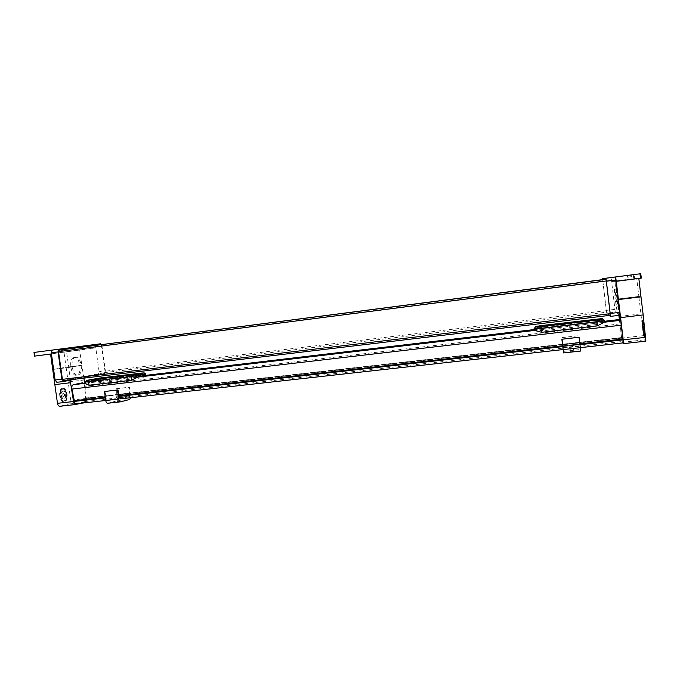 <?xml version="1.0" encoding="UTF-8"?>
<svg xmlns="http://www.w3.org/2000/svg" width="680" height="680" viewBox="0 0 680 680"><rect width="100%" height="100%" fill="white"/><g stroke="black" fill="none" stroke-linecap="round" stroke-linejoin="round"><path stroke-width="0.51" stroke-dasharray="3.4 2.55" d="M83.903 378.139L81.812 365.287L68.782 367.489L70.252 380.188M66.589 351.849L79.688 350.047L81.812 365.287L68.782 367.489L53.609 369.368L68.782 367.489L66.589 351.849L50.541 353.914L63.979 352.07L66.105 367.225L52.725 369.478L66.105 367.225L70.728 400.197C70.873 402.254 70.414 403.521 69.352 403.971L59.874 406.266L75.888 404.49M80.869 403.265L85.11 402.212C86.147 401.761 86.59 400.495 86.436 398.421L84.516 382.585M84.209 380.001L68.502 381.863M81.812 365.287L66.105 367.225L81.812 365.287M62.313 388.382C57.672 388.986 59.517 402.917 64.073 401.744C68.773 401.208 66.972 387.209 62.356 388.365L62.313 388.382M62.704 388.331L62.747 388.322C67.362 387.166 69.156 401.166 64.464 401.701C59.908 402.875 58.063 388.943 62.704 388.331M62.823 389.207L62.866 389.198C66.87 388.195 68.434 400.358 64.362 400.826C60.401 401.846 58.794 389.75 62.823 389.207M62.432 389.257C58.403 389.793 60.01 401.888 63.971 400.868C68.051 400.401 66.487 388.238 62.475 389.249L62.432 389.257M62.696 391.111C59.959 391.493 61.055 399.695 63.741 398.999C66.513 398.684 65.45 390.422 62.73 391.111L62.696 391.111M63.087 391.068L63.121 391.059C65.841 390.379 66.903 398.642 64.133 398.956C61.447 399.644 60.35 391.45 63.087 391.068M63.393 393.252L63.41 393.252C64.778 394.204 64.931 395.369 63.86 396.763C62.501 395.837 62.347 394.663 63.393 393.252L63.002 393.303C61.956 394.714 62.109 395.879 63.469 396.805C64.541 395.411 64.388 394.247 63.019 393.295M79.688 350.047L63.979 352.07M51.442 353.94L51.944 353.88L51.51 350.795M51.944 353.88L95.013 347.947L94.546 344.565M95.013 347.947L79.109 349.996L78.642 346.63M77.749 346.749L78.217 350.115L34.629 356.099L34.119 352.435M78.217 350.115L79.109 349.996M61.761 350.404L64.303 350.072L61.761 350.404M61.982 350.378L64.761 350.013L61.982 350.378M633.25 274.644L633.717 278.63L611.83 281.444L611.362 277.491M611.83 281.444L615.986 281.35M641.291 278.111L634.55 278.528L634.083 274.533M633.717 278.63L634.55 278.528M630.87 276.828L627.563 277.253L630.87 276.828L630.658 275M629.093 277.049L631.423 276.76L629.093 277.049M623.339 342.848L622.2 341.53L621.639 338.164L619.582 319.498M75.82 403.818L85 401.565L86.181 398.514L85.553 398.038L84.626 386.359C84.346 384.192 83.623 383.019 82.459 382.832M619.862 315.256L615.273 312.171L611.159 277.517M614.558 289.229C613.895 288.677 616.428 310.063 617.024 310.003C617.737 310.964 615.154 289.094 614.567 289.238L614.558 289.229M609.314 315.418L606.73 313.191L615.273 312.171M614.822 309.375L606.305 310.403L602.854 281.341L611.362 280.245M602.667 279.616L602.854 281.341M606.305 310.403L606.73 313.191M617.508 294.194L616.479 288.991C615.774 288.439 618.307 309.833 618.928 309.774L618.774 304.903M616.479 288.991L614.567 289.238M137.615 375.216L140.445 374.756L137.615 375.216M139.162 374.884L137.003 375.232L139.162 374.884M91.894 380.622L94.792 380.154L91.894 380.622M93.576 380.273L91.358 380.63L93.576 380.273M85.306 381.922L100.64 379.21L145.707 374.008M141.406 373.091L142.196 374.289L142.672 377.765L101.116 382.636L100.64 379.21L99.798 378.029M142.672 377.765L145.903 375.351L94.376 381.421L101.116 382.636M93.024 379.041L92.021 380.494L92.2 381.811L86.326 383.036L86.147 381.701L87.159 380.222M92.2 381.811L94.341 381.429M85.476 383.274L137.862 377.111L86.326 383.036M120.02 401.208L117.351 401.548L120.02 401.208M104.933 391.408L106.072 397.146L105.612 397.911L107.534 400.291L116.212 398.08L117.308 395.003L116.705 394.519L116.654 388.662L117.869 397.434L116.807 400.885L107.729 403.257M117.113 398.591L119.782 398.25L117.113 398.591M107.534 400.291L120.564 398.837L129.038 396.644L130.101 393.567L129.506 393.074L129.438 387.2L130.654 397.715M129.897 393.227L117.105 394.672L129.897 393.236M116.849 394.74L129.642 393.295L116.841 394.74M116.237 388.764L129.03 387.294M116.654 388.662L129.438 387.2M618.876 315.367L616.99 299.124L618.213 299.574L616.99 299.124L638.851 296.421L643.467 335.631L644.249 339.847L645.898 341.139M619.004 316.489L640.858 313.888M619.369 319.515L621.605 338.096L622.821 342.916M636.726 278.392L614.865 281.205L616.99 299.124L638.851 296.421L640.994 296.863L638.851 296.421L636.726 278.392L638.826 278.435M642.719 320.543L642.711 320.535C641.903 319.898 643.884 336.524 644.606 336.455C645.413 337.161 643.442 320.535 642.719 320.543L642.158 320.603C642.88 320.594 644.852 337.221 644.053 336.524C643.34 336.591 641.359 319.966 642.158 320.603L642.167 320.603M642.285 321.649C642.914 321.657 644.623 336.082 643.926 335.478C643.314 335.537 641.588 321.087 642.285 321.649L642.838 321.58C642.133 321.028 643.858 335.478 644.479 335.41C645.184 336.022 643.467 321.589 642.838 321.58M643.101 323.799L643.093 323.799C642.617 323.416 643.79 333.243 644.215 333.192L643.101 323.799L642.54 323.867L643.663 333.26L642.549 323.867M642.855 326.476L643.348 330.65L642.855 326.476L643.408 326.409L643.9 330.582L643.408 326.409M614.865 281.205L638.809 278.264M539.248 327.522L536.962 327.896L539.248 327.522M539.121 327.709L540.872 327.428L539.121 327.709M598.986 320.458L601.341 320.28L598.986 320.458M599.097 320.611L597.295 320.748L599.097 320.611M604.63 322.031L603.967 319.931L596.284 320.526L596.76 324.513L603.117 321.436L604.154 321.47M534.191 330.319L535.721 329.383L542.453 330.879L596.76 324.513M603.117 321.436L535.696 329.383L603.117 321.436M534.701 329.655L534.523 328.151L596.284 320.526L596.139 319.065M100.666 344.632L101.481 345.822L105.001 371.238L104.55 372.623L63.359 380.587M101.481 345.822L602.854 281.095L606.373 310.675L105.001 371.238M104.55 372.623L606.602 312.197L610.308 315.299M602.854 281.095L602.726 279.607M606.602 312.197L606.373 310.675M573.767 351.016L570.486 351.381L573.767 351.016L573.367 347.692L570.087 348.058L573.367 347.692M579.071 337.212L580.729 351.033M561.875 339.175L563.185 349.554L562.139 337.543L563.584 352.928M563.185 349.554L580.329 347.642L563.185 349.554M570.087 348.058L570.486 351.381M562.955 344.377L579.666 342.49L562.955 344.377M579.674 342.533L562.946 344.42L579.674 342.533M562.13 337.603L578.85 335.682M562.139 337.543L578.841 335.623M94.146 344.615L95.642 346.791L99.102 371.705L98.26 374.247L56.848 382.296M75.531 357.382L75.421 357.399C69.453 358.105 72.165 376.609 77.996 375.02C83.921 374.298 81.379 356.099 75.531 357.382M95.642 346.791L101.932 345.975L105.391 370.94L99.102 371.705M98.26 374.247L104.558 373.49L75.837 379.1M104.558 373.49L105.391 370.94M101.932 345.975L101.465 344.53M74.154 357.552L74.043 357.578C68.059 358.275 70.771 376.779 76.619 375.181C82.56 374.467 80.019 356.269 74.154 357.552M85.11 402.212L69.352 403.971M86.436 398.421L70.728 400.197M120.403 398.863L105.74 400.495L120.352 398.863M85 401.565L622.2 341.53M86.181 398.514L621.639 338.164M85.969 398.191L621.605 337.756L85.969 398.183M85.697 398.25L621.639 337.798L85.689 398.25M85.553 398.038L621.622 337.526M84.626 386.359L619.931 323.892M145.231 375.428L94.376 381.421M534.097 329.579L604.537 321.266L534.097 329.57M534.947 330.387L603.832 322.286L534.947 330.387M105.281 397.23L106.072 397.146M562.666 345.814L579.879 343.876L562.692 345.814M105.323 397.494L105.995 397.426M562.7 346.12L579.913 344.182L562.726 346.12M562.708 346.162L579.921 344.225L562.717 346.162M562.76 346.622L579.972 344.692L562.768 346.622M116.807 400.885L129.633 399.466M116.212 398.08L129.038 396.644M117.308 395.003L130.101 393.567M116.705 394.519L129.506 393.074M117.869 397.434L130.654 395.998M621.605 338.096L643.467 335.631M622.293 342.295L644.249 339.847M542.453 330.879L541.748 325.524M563.754 351.348L580.508 349.495M563.354 348.109L580.125 346.239M563.006 344.777L579.717 342.89M562.913 344.156L579.64 342.261M563.354 347.582L580.048 345.712M61.344 348.891L61.557 350.429M64.09 348.534L64.303 350.072M60.885 348.95L61.098 350.489M64.549 348.475L64.761 350.013M627.351 275.425L627.563 277.253M626.798 275.493L627.019 277.321M631.202 274.924L631.423 276.76M618.928 309.774L617.024 310.003M140.445 374.756L140.293 373.635M136.544 375.292L136.391 374.17M94.792 380.154L94.639 379.049M90.907 380.698L90.746 379.593M91.213 379.567L91.358 380.63M94.189 379.159L94.333 380.222M136.858 374.153L137.003 375.232M139.842 373.745L139.987 374.825M107.483 400.299L120.513 398.846M120.181 401.14L119.782 398.25M117.351 401.548L116.943 398.659M644.053 336.524L644.606 336.455M643.926 335.478L644.479 335.41M643.663 333.26L644.215 333.192M643.348 330.65L643.9 330.582M541.39 327.361L541.237 326.094M536.962 327.896L536.809 326.629M601.341 320.28L601.188 318.988M596.76 320.815L596.606 319.524M597.15 319.524L597.295 320.748M600.652 319.107L600.797 320.339M537.336 326.621L537.481 327.828M540.727 326.213L540.872 327.428M76.619 375.181L77.996 375.02M74.043 357.578L75.421 357.399"/><path stroke-width="1.02" d="M50.558 354.059L52.725 369.478L53.609 369.368L52.725 369.478L57.468 403.317C57.893 405.314 58.675 406.3 59.806 406.283L59.874 406.266M70.252 380.188L70.55 382.738L54.485 384.642M70.55 382.738L73.534 401.514C73.95 403.521 74.715 404.515 75.82 404.506L80.869 403.265M84.516 382.585L83.903 378.139M94.546 344.565L34 352.452L94.546 344.565M61.77 348.832L64.549 348.475L61.77 348.832M51.51 350.795L51.425 350.192M34.331 352.41L34.85 356.082L51.442 353.94M61.54 348.865L64.09 348.534L61.54 348.865M615.689 276.955L640.781 273.7L611.362 277.482L615.689 276.955L616.207 281.341L640.483 278.222L639.965 273.802M628.873 275.23L631.202 274.924L628.873 275.23M641.299 278.111L640.781 273.7L641.299 278.111L640.483 278.222M619.582 319.498L620.662 320.305L623.347 342.856L580.329 347.642L579.071 337.212L561.867 339.235L579.079 337.272M82.459 382.832L73.245 384.71C72.037 385.245 71.596 386.699 71.927 389.07L74.298 400.716L73.805 401.472L75.76 403.826L105.74 400.486L75.76 403.826M615.825 280.007L606.365 281.223L605.897 278.231L602.616 278.622L615.332 277.006L619.862 315.256L610.436 316.378L609.314 315.418M606.365 281.223L610.198 313.48L619.659 312.35M602.616 278.622L602.667 279.616M619.862 315.256L610.428 316.378L610.198 313.48M605.897 278.231L615.332 277.006L605.897 278.231M618.774 304.903L617.508 294.194M91.74 379.517L94.639 379.049L91.74 379.517M137.462 374.094L140.293 373.635L137.462 374.094M138.329 374.153L144.177 372.87L141.406 373.091L99.798 378.029L86.487 380.409L138.329 374.153L139.749 375.368L85.306 381.922M145.707 374.008L145.911 375.36L137.862 377.111L131.52 380.248L89.037 385.212C86.853 384.616 85.663 383.979 85.476 383.282L73.245 384.71M144.177 372.87L145.724 374.017L139.749 375.368L139.935 376.72M93.423 379.176L91.205 379.525L93.423 379.176M139.009 373.762L136.85 374.111L139.009 373.762M130.654 397.715L129.633 399.466L120.708 401.829C119.791 401.82 119.161 400.894 118.813 399.058L117.564 390.014L117.997 389.912L119.127 395.675L118.677 396.44L120.564 398.837M120.538 401.837L107.669 403.265C106.726 403.265 106.08 402.348 105.74 400.512L104.49 391.51L117.564 390.014M104.49 391.51L117.997 389.912M618.876 315.367L619.369 319.515M622.821 342.916L623.45 343.647L623.194 339.847L620.593 317.611L643.178 314.942L640.994 296.863L618.213 299.574L640.994 296.863L638.826 278.435M623.466 343.629L645.906 341.148L643.178 314.942M620.593 317.611L616.259 281.333M598.833 319.175L601.188 318.988L598.833 319.175M539.096 326.264L536.809 326.629L539.096 326.264M535.883 326.451L535.389 327.08L540.983 326.655L596.81 320.034L602.625 319.107L602.174 318.58L541.748 325.524L535.883 326.451L534.004 328.788L534.191 330.335L534.012 328.814L541.119 328.27L541.611 332.308L597.533 325.771L597.04 321.666L541.119 328.27L540.983 326.655M541.611 332.308L534.191 330.335M602.174 318.58L604.443 320.467L604.63 322.039L597.533 325.771M604.63 322.039L604.443 320.475L602.625 319.107L604.443 320.475L597.04 321.666L596.81 320.034M598.944 319.32L597.142 319.464L598.944 319.32M538.968 326.434L540.719 326.153L538.968 326.434M610.181 313.718L610.308 315.299L63.359 380.587L62.416 379.346L610.181 313.718L606.288 280.95L58.531 351.62L59.092 350.132L602.726 279.607L606.033 279.319L606.288 280.95M62.416 379.346L58.531 351.62M610.308 315.299L63.359 380.587M120.352 398.863L563.116 349.554L563.584 352.937L580.729 351.041L580.329 347.667L623.347 342.856M120.403 398.863L563.116 349.562L561.867 339.235M56.848 382.296L63.503 381.505L56.848 382.296L55.105 380.026L51.28 352.793L52.275 350.081L100.445 343.8L59.032 349.205L58.063 351.925L51.28 352.793M75.837 379.1L63.614 381.488L61.889 379.21L58.063 351.925M101.465 344.53L100.445 343.8M73.534 401.514L57.468 403.317M145.911 375.351L534.097 329.579L145.231 375.428M604.537 321.266L619.599 319.49L604.537 321.266M137.862 377.111L534.947 330.387M603.832 322.286L620.662 320.305M71.927 389.07L621.435 325.168M74.298 400.716L105.281 397.23M119.127 395.675L562.666 345.814M579.879 343.876L623.008 339.031M74.213 400.996L105.323 397.494M119.051 395.955L562.7 346.12M579.913 344.182L623.05 339.337M73.924 401.064L105.323 397.536M118.787 396.024L562.708 346.162M579.921 344.225L623.084 339.379M73.805 401.472L105.383 397.936M118.677 396.44L562.76 346.622M579.972 344.692L645.754 337.314M131.52 380.248L131.028 376.677L131.478 375.181M89.054 380.214L88.553 381.692L89.037 385.212M145.248 375.564L145.069 374.221L143.658 373.023M105.74 400.512L118.813 399.058M534.004 328.805L535.389 327.08L534.004 328.788M59.092 350.132L606.033 279.319L59.066 350.14M563.116 349.579L580.329 347.667M52.326 350.072L59.084 349.197M55.105 380.026L61.889 379.21M75.684 404.524L59.806 406.283M34.518 356.116L34 352.452M86.487 380.409L85.289 381.939L85.476 383.282M107.669 403.265L120.598 401.837M623.458 343.638L645.906 341.148M563.584 352.937L580.729 351.041M59.032 349.205L52.275 350.081"/></g></svg>
